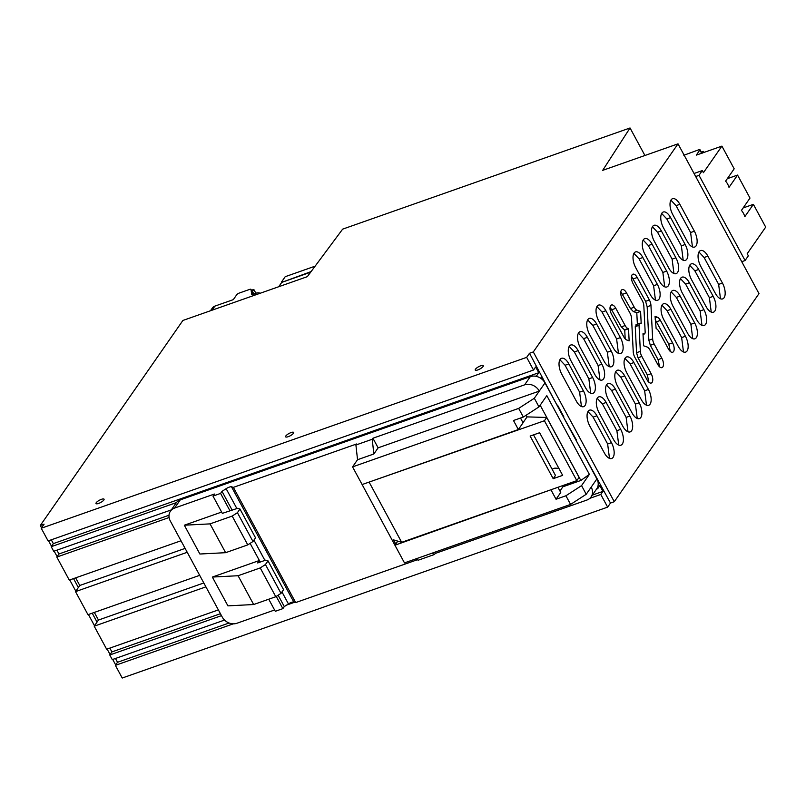 <?xml version="1.0" encoding="UTF-8"?>
<svg xmlns="http://www.w3.org/2000/svg" width="806" height="806" viewBox="0 0 806 806"><rect width="100%" height="100%" fill="white"/><g stroke="black" fill="none" stroke-linecap="round" stroke-linejoin="round"><path stroke-width="1.21" d="M557.228 405.559L529.502 353.27L533.3 351.93L678.017 143.841L602.676 170.358L630.04 127.973L342.641 229.146L307.328 276.66L182.891 320.466L40.3 525.492L44.088 524.162L41.247 528.252L526.661 357.36L533.512 370.035L535.647 366.962L538.761 372.725L53.347 543.617L51.282 539.808M203.807 582.96L98.463 620.046L94.201 626.181L205.913 586.859M94.342 612.419L98.463 620.046M575.917 440.116L610.485 503.045L614.283 501.715L533.3 351.93M185.118 548.392L79.774 585.478L75.512 591.624L87.965 614.666L199.686 575.333M75.512 591.624L187.224 552.291M563.465 417.075L576.23 439.683M75.653 577.852L79.774 585.478M533.512 370.035L48.098 540.927L41.247 528.252M171.335 509.886L53.71 551.294L51.211 546.69L53.347 543.617M51.211 546.69L176.403 502.612A11.375 9.521 -145.2 0 0 176.131 502.974L170.439 511.165A11.375 9.521 -145.2 0 0 170.308 520.998L222.214 617.013A11.375 9.521 -145.2 0 0 236.893 623.27L274.584 610.001M596.511 489.111L597.679 488.708L597.256 487.942A11.375 9.521 -145.2 0 0 596.903 478.925L544.987 382.91A11.375 9.521 -145.2 0 0 537.038 376.563A11.375 9.521 -145.2 0 0 535.436 376.211L536.625 375.798L538.761 372.725M537.038 376.563L536.625 375.798M540.635 378.226L541.249 377.339L542.559 379.747M169.008 515.246L58.959 553.984L56.894 550.176M180.997 540.766L69.276 580.098L56.823 557.057L58.959 553.984M56.823 557.057L169.099 517.523M611.442 442.655A11.375 5.34 -109.4 0 1 611.663 458.503A11.375 5.34 -109.4 0 1 604.319 452.891L589.791 426.001A11.375 5.34 -109.4 0 1 589.569 410.153A11.375 5.34 -109.4 0 1 596.903 415.775L611.442 442.655L607.643 443.995L609.487 458.382M607.643 443.995L593.115 417.105L587.947 411.614M559.918 359.768L565.077 365.259L579.615 392.149L581.448 406.536M672.577 342.882L660.416 320.395A6.609 3.093 -109.4 0 0 657.313 317.171L655.046 316.385L656.155 328.636A6.166 2.892 -109.4 0 1 659.056 331.649L668.386 348.907A6.7 3.143 -109.4 0 0 672.708 352.222A6.7 3.143 -109.4 0 0 672.577 342.882L668.789 344.222L670.3 351.426M668.789 344.222L655.218 319.71M661.867 358.287L654.119 343.961A6.166 2.892 -109.4 0 1 652.648 338.893L650.956 305.414A6.609 3.093 -109.4 0 0 649.384 299.983L637.224 277.496A6.7 3.143 -109.4 0 0 632.901 274.191A6.7 3.143 -109.4 0 0 633.032 283.521L642.362 300.779A6.166 2.892 -109.4 0 1 643.833 305.847L645.153 331.891A3.667 1.723 -109.4 0 1 644.347 333.986A3.667 1.723 -109.4 0 1 643.702 333.966L642.997 333.724L643.601 345.794L647.037 346.973A6.166 2.892 -109.4 0 1 649.928 349.985L657.676 364.312A6.7 3.143 -109.4 0 0 661.998 367.617A6.7 3.143 -109.4 0 0 661.867 358.287L658.079 359.627L659.59 366.821M658.079 359.627L650.331 345.3L648.86 340.233L647.168 306.754L645.586 301.323L631.521 276.317M651.157 373.692L641.818 356.433A6.166 2.892 -109.4 0 1 640.347 351.366L639.037 325.322A3.667 1.723 -109.4 0 1 639.843 323.226A3.667 1.723 -109.4 0 1 640.478 323.246L641.193 323.488L640.579 311.418L637.153 310.239A6.166 2.892 -109.4 0 1 634.262 307.227L626.514 292.9A6.7 3.143 -109.4 0 0 622.192 289.596A6.7 3.143 -109.4 0 0 622.323 298.925L630.07 313.252A6.166 2.892 -109.4 0 1 631.541 318.32L633.234 351.799A6.609 3.093 -109.4 0 0 634.806 357.229L646.966 379.717A6.7 3.143 -109.4 0 0 651.288 383.021A6.7 3.143 -109.4 0 0 651.157 373.692L647.359 375.022L648.87 382.225M647.359 375.022L638.03 357.763L636.559 352.696L635.249 326.662L636.69 324.586M637.365 324.103L636.79 312.748L633.365 311.579L630.463 308.557L620.811 291.722M625.184 338.832L624.741 330.087L621.335 326.893L610.102 307.126M722.438 283.057L707.9 256.167A11.375 5.34 -109.4 0 0 700.565 250.555A11.375 5.34 -109.4 0 0 700.787 266.403L715.315 293.283A11.375 5.34 -109.4 0 0 722.66 298.905A11.375 5.34 -109.4 0 0 722.438 283.057L718.64 284.387L720.483 298.784M718.64 284.387L704.101 257.507L698.943 252.016M670.914 200.17L676.073 205.661L690.611 232.541L692.445 246.938M713.189 296.356L698.651 269.476A11.375 5.34 -109.4 0 0 691.316 263.854A11.375 5.34 -109.4 0 0 691.538 279.702L706.066 306.582A11.375 5.34 -109.4 0 0 713.411 312.204A11.375 5.34 -109.4 0 0 713.189 296.356L709.391 297.686L711.235 312.083M709.391 297.686L694.853 270.806L689.694 265.315M661.666 213.469L666.824 218.96L681.362 245.84L683.196 260.237M703.93 309.655L689.402 282.775A11.375 5.34 -109.4 0 0 682.067 277.153A11.375 5.34 -109.4 0 0 682.289 293.001L696.817 319.881A11.375 5.34 -109.4 0 0 704.152 325.503A11.375 5.34 -109.4 0 0 703.93 309.655L700.142 310.985L701.986 325.382M700.142 310.985L685.604 284.105L680.445 278.614M652.417 226.768L657.575 232.259L672.113 259.139L673.947 273.536M694.681 322.954L680.153 296.074A11.375 5.34 -109.4 0 0 672.808 290.452A11.375 5.34 -109.4 0 0 673.03 306.3L687.568 333.19A11.375 5.34 -109.4 0 0 694.903 338.802A11.375 5.34 -109.4 0 0 694.681 322.954L690.893 324.294L692.737 338.681M690.893 324.294L676.355 297.404L671.197 291.913M643.158 240.067L648.326 245.558L662.864 272.448L664.698 286.835M685.432 336.253L670.904 309.373A11.375 5.34 -109.4 0 0 663.56 303.751A11.375 5.34 -109.4 0 0 663.781 319.599L678.32 346.489A11.375 5.34 -109.4 0 0 685.654 352.101A11.375 5.34 -109.4 0 0 685.432 336.253L681.644 337.593L683.478 351.98M681.644 337.593L667.106 310.703L661.948 305.212M633.909 253.366L639.077 258.857L653.606 285.747L655.449 300.134M648.437 389.459L633.899 362.569A11.375 5.34 -109.4 0 0 626.564 356.957A11.375 5.34 -109.4 0 0 626.786 372.805L641.324 399.685A11.375 5.34 -109.4 0 0 648.659 405.307A11.375 5.34 -109.4 0 0 648.437 389.459L644.649 390.789L646.483 405.186M644.649 390.789L630.111 363.909L624.942 358.418M596.914 306.572L602.072 312.063L616.61 338.943L618.454 353.34M639.188 402.758L624.65 375.878A11.375 5.34 -109.4 0 0 617.315 370.256A11.375 5.34 -109.4 0 0 617.537 386.104L632.075 412.984A11.375 5.34 -109.4 0 0 639.41 418.606A11.375 5.34 -109.4 0 0 639.188 402.758L635.39 404.088L637.234 418.485M635.39 404.088L620.862 377.208L615.693 371.717M587.665 319.871L592.823 325.362L607.361 352.242L609.205 366.639M629.939 416.057L615.401 389.177A11.375 5.34 -109.4 0 0 608.067 383.555A11.375 5.34 -109.4 0 0 608.288 399.403L622.826 426.283A11.375 5.34 -109.4 0 0 630.161 431.905A11.375 5.34 -109.4 0 0 629.939 416.057L626.141 417.387L627.985 431.784M626.141 417.387L611.613 390.507L606.444 385.016M578.416 333.17L583.574 338.661L598.112 365.541L599.946 379.938M620.691 429.356L606.152 402.476A11.375 5.34 -109.4 0 0 598.818 396.854A11.375 5.34 -109.4 0 0 599.039 412.702L613.578 439.592A11.375 5.34 -109.4 0 0 620.912 445.204A11.375 5.34 -109.4 0 0 620.691 429.356L616.892 430.696L618.736 445.083M616.892 430.696L602.364 403.806L597.196 398.315M569.167 346.469L574.325 351.96L588.864 378.85L590.697 393.237M102.694 501.181A4.584 1.3 151.6 0 1 98.614 503.428A4.584 1.3 151.6 0 1 96.005 503.559A4.584 1.3 151.6 0 1 97.365 501.564A4.584 1.3 151.6 0 1 101.445 499.327A4.584 1.3 151.6 0 1 104.065 499.196A4.584 1.3 151.6 0 1 102.694 501.181M292.306 434.434A4.584 1.3 151.6 0 1 288.236 436.671A4.584 1.3 151.6 0 1 285.616 436.802A4.584 1.3 151.6 0 1 286.986 434.817A4.584 1.3 151.6 0 1 291.057 432.57A4.584 1.3 151.6 0 1 293.676 432.439A4.584 1.3 151.6 0 1 292.306 434.434M481.917 367.677A4.584 1.3 151.6 0 1 477.847 369.924A4.584 1.3 151.6 0 1 475.228 370.045A4.584 1.3 151.6 0 1 476.598 368.06A4.584 1.3 151.6 0 1 480.668 365.813A4.584 1.3 151.6 0 1 483.288 365.692A4.584 1.3 151.6 0 1 481.917 367.677M557.54 405.116L563.767 416.642M529.502 353.27L526.661 357.36M94.201 626.181L106.654 649.223L218.376 609.9M109.848 648.105L111.903 651.913L109.767 654.986L221.489 615.653M220.431 613.709L111.903 651.913M109.767 654.986L112.266 659.6L224.542 620.066M597.679 488.708L599.805 485.635L602.928 491.398L592.329 495.126M115.449 658.472L117.515 662.29L115.379 665.353L233.317 623.834M229.106 622.998L117.515 662.29M602.928 491.398L600.792 494.471L589.861 498.32M294.603 602.263L286.644 605.064M92.216 613.165L97.042 622.091M73.527 578.597L78.353 587.524M568.865 363.929L583.403 390.809A11.375 5.34 -109.4 0 1 583.625 406.657A11.375 5.34 -109.4 0 1 576.29 401.045L561.752 374.155A11.375 5.34 -109.4 0 1 561.53 358.307A11.375 5.34 -109.4 0 1 568.865 363.929L565.077 365.259M640.579 311.418L636.79 312.748M628.529 328.747L628.035 328.576A6.166 2.892 -109.4 0 1 625.134 325.564L615.804 308.305A6.7 3.143 -109.4 0 0 611.482 304.99A6.7 3.143 -109.4 0 0 611.613 314.33L623.773 336.817A6.609 3.093 -109.4 0 0 626.877 340.041L629.143 340.827L628.529 328.747L624.741 330.087M679.861 204.321A11.375 5.34 -109.4 0 0 672.526 198.709A11.375 5.34 -109.4 0 0 672.748 214.557L687.286 241.437A11.375 5.34 -109.4 0 0 694.621 247.059A11.375 5.34 -109.4 0 0 694.399 231.211L679.861 204.321L676.073 205.661M670.612 217.63A11.375 5.34 -109.4 0 0 663.278 212.008A11.375 5.34 -109.4 0 0 663.499 227.856L678.037 254.736A11.375 5.34 -109.4 0 0 685.372 260.358A11.375 5.34 -109.4 0 0 685.15 244.51L670.612 217.63L666.824 218.96M661.363 230.929A11.375 5.34 -109.4 0 0 654.029 225.307A11.375 5.34 -109.4 0 0 654.25 241.155L668.789 268.035A11.375 5.34 -109.4 0 0 676.123 273.657A11.375 5.34 -109.4 0 0 675.902 257.809L661.363 230.929L657.575 232.259M652.114 244.228A11.375 5.34 -109.4 0 0 644.78 238.606A11.375 5.34 -109.4 0 0 645.002 254.454L659.54 281.344A11.375 5.34 -109.4 0 0 666.874 286.956A11.375 5.34 -109.4 0 0 666.653 271.108L652.114 244.228L648.326 245.558M642.866 257.527A11.375 5.34 -109.4 0 0 635.531 251.905A11.375 5.34 -109.4 0 0 635.753 267.753L650.291 294.643A11.375 5.34 -109.4 0 0 657.625 300.255A11.375 5.34 -109.4 0 0 657.404 284.407L642.866 257.527L639.077 258.857M605.87 310.723A11.375 5.34 -109.4 0 0 598.536 305.111A11.375 5.34 -109.4 0 0 598.757 320.959L613.285 347.839A11.375 5.34 -109.4 0 0 620.62 353.461A11.375 5.34 -109.4 0 0 620.408 337.613L605.87 310.723L602.072 312.063M596.621 324.022A11.375 5.34 -109.4 0 0 589.287 318.41A11.375 5.34 -109.4 0 0 589.498 334.258L604.037 361.138A11.375 5.34 -109.4 0 0 611.371 366.76A11.375 5.34 -109.4 0 0 611.15 350.912L596.621 324.022L592.823 325.362M587.373 337.331A11.375 5.34 -109.4 0 0 580.028 331.709A11.375 5.34 -109.4 0 0 580.249 347.557L594.788 374.437A11.375 5.34 -109.4 0 0 602.122 380.059A11.375 5.34 -109.4 0 0 601.901 364.211L587.373 337.331L583.574 338.661M578.124 350.63A11.375 5.34 -109.4 0 0 570.779 345.008A11.375 5.34 -109.4 0 0 571.001 360.856L585.539 387.746A11.375 5.34 -109.4 0 0 592.873 393.358A11.375 5.34 -109.4 0 0 592.652 377.51L578.124 350.63L574.325 351.96M610.485 503.045L607.643 507.135L600.792 494.471M607.643 507.135L122.23 678.027L115.379 665.353M40.3 525.492L41.549 527.809M48.551 540.766L51.524 546.246M54.163 551.133L57.125 556.614M69.739 579.937L75.814 591.181M88.428 614.504L94.504 625.748M107.117 649.062L110.079 654.543M112.719 659.439L115.681 664.92M644.921 155.487L630.04 127.973M678.017 143.841L759 293.616L614.283 501.715M535.436 376.211A11.375 9.521 -145.2 0 0 530.318 376.644L180.282 499.871L174.59 508.062A11.375 9.521 -145.2 0 0 170.439 511.165M180.282 499.871A11.375 9.521 -145.2 0 0 176.403 502.612M174.59 508.062L214.416 494.038L212.986 496.083L222.335 513.372L237.599 508.304L239.966 509.019L237.407 512.697L232.188 516.082L210.044 523.88L184.322 525.21L199.888 554.014L225.62 552.684L247.764 544.886L252.983 541.501L255.542 537.824L239.966 509.019M253.648 604.53L227.927 605.86L212.351 577.056L238.082 575.726L253.648 604.53L275.793 596.732L260.227 567.928L238.082 575.726M260.227 567.928L265.436 564.543L268.005 560.865L265.627 560.15L257.668 562.951L259.371 560.502L212.351 577.056M260.217 562.054L250.112 543.365M221.63 512.072L184.322 525.21M518.671 408.4L534.318 398.255L538.982 406.899L523.336 417.045L518.671 408.4L352.565 466.875L357.542 459.712L355.909 445.003L372.221 439.26L372.926 438.232L524.625 384.835L530.318 376.644M232.188 510.208L222.003 491.368L220.572 493.413L212.986 496.083M222.003 491.368L226.133 488.688A4.554 1.29 151.6 0 1 231.493 486.804L233.377 487.368L356.625 443.975L355.909 445.003M415.715 558.931L418.213 560.21L434.515 554.468L435.23 553.45L434.595 552.281M417.317 559.757L295.671 602.576L293.797 602.011L231.493 486.804M268.751 599.211L275.289 611.301L282.876 608.631L284.296 606.586L288.427 603.906A4.554 1.29 151.6 0 1 293.797 602.011M596.49 489.121A11.375 9.521 -145.2 0 0 596.762 488.758L591.07 496.939A11.375 9.521 -145.2 0 1 586.919 500.042L435.23 553.45M268.005 560.865L283.571 589.67L281.012 593.347L275.793 596.732M284.296 606.586L278.141 595.211M225.62 552.684L210.044 523.88M372.926 438.232L378.125 447.834L373.853 453.98L372.221 439.26M378.125 447.834L539.295 391.091A11.375 9.521 -145.2 0 0 524.625 384.835M220.572 493.413L229.922 510.702M295.671 602.576L233.377 487.368M540.161 405.216L580.844 480.467L562.971 486.764M352.565 466.875L362.116 484.547L518.359 429.538L523.054 422.787L520.495 418.042M357.542 459.712L373.853 453.98M434.515 554.468L432.016 553.188M397.761 541.138L394.93 545.219L404.481 562.89L570.577 504.415L586.224 494.269L591.211 487.106A11.375 9.521 -145.2 0 1 591.07 496.939M282.876 608.631L276.267 596.42M596.762 488.758A11.375 9.521 -145.2 0 0 597.256 487.942M281.012 593.347L265.436 564.543M252.983 541.501L237.407 512.697M247.764 544.886L232.188 516.082M544.987 382.91L534.318 398.255M538.982 406.899L546.811 395.645L589.377 474.371L581.559 485.625L586.224 494.269M557.933 487.298L560.744 492.486L556.049 499.246L565.913 495.771L581.559 485.625M589.377 474.371L580.844 480.467M518.359 429.538L513.482 420.51L523.336 417.045M394.93 545.219L551.657 489.514M565.913 495.771L570.577 504.415M556.049 499.246L551.173 490.219M539.617 432.721L562.669 475.349L553.188 478.683L530.136 436.056L539.617 432.721M546.7 417.468L544.423 420.742L576.824 480.648L579.101 477.374L546.7 417.468L527.064 416.893L523.013 422.707M558.84 468.276L554.78 468.155L552.06 469.112M533.542 434.857L555.465 475.409L553.188 478.683M526.157 415.221L527.064 416.893M559.979 491.066L563.978 485.172M544.423 420.742L368.695 482.23M576.824 480.648L401.67 542.317L393.499 539.859L395.756 544.03M401.67 542.317L369.279 482.401M354.781 470.976L396.31 547.788M695.659 176.464L699.084 175.436L745.076 260.519L741.742 261.688M699.004 175.295L702.268 170.59L703.416 172.696L721.904 146.118L696.303 155.125L699.86 150.007L698.913 149.725L699.86 150.007L701.623 153.251M694.047 173.481L702.268 170.59M743.122 207.948L753.388 204.341L765.7 227.111L747.212 253.699L748.351 255.814L745.076 260.519M683.841 155.256L698.913 149.725M727.304 178.69L737.561 175.073L729.007 187.375A9.108 4.272 -109.4 0 0 727.546 183.909A9.108 4.272 -109.4 0 0 725.581 181.159L734.175 168.807L721.904 146.118M753.388 204.341L744.835 216.643A9.108 4.272 70.6 0 0 743.364 213.177A9.108 4.272 70.6 0 0 741.409 210.416L749.993 198.075L737.561 175.073M701.27 152.122L703.376 151.387L703.95 152.435M702.026 153.331L703.376 151.387M210.467 310.753L212.401 307.973A6.76 5.652 -145.2 0 1 214.859 306.129L233.317 299.641L236.732 294.724A2.277 0.645 151.6 0 1 239.342 293.031L249.659 289.404A2.277 0.645 151.6 0 1 250.958 289.344A2.277 0.645 151.6 0 1 250.978 289.404L251.804 294.674L256.026 293.183L254.615 295.218M260.288 293.223A6.77 5.662 -145.2 0 0 256.026 293.183M252.641 294.381L252.218 291.701A2.277 0.645 151.6 0 0 252.197 291.641A2.277 0.645 151.6 0 0 252.157 291.591M253.85 293.948L252.459 291.379L253.809 289.445L255.865 293.243M253.809 289.445L251.452 290.271M310.622 272.226L281.727 282.392L278.705 286.735M311.086 271.602L281.727 282.392M315.126 266.161L285.213 276.69L281.516 282.009M596.903 415.775L593.115 417.105M583.403 390.809L579.615 392.149M660.416 320.395L656.628 321.735M657.313 317.171L655.127 317.937M654.119 343.961L650.331 345.3M652.648 338.893L648.86 340.233M650.956 305.414L647.168 306.754M649.384 299.983L645.586 301.323M637.224 277.496L633.435 278.836M643.702 333.966L643.017 334.208M641.818 356.433L638.03 357.763M640.347 351.366L636.559 352.696M639.037 325.322L635.249 326.662M637.153 310.239L633.365 311.579M634.262 307.227L630.463 308.557M626.514 292.9L622.716 294.24M628.035 328.576L624.237 329.916M625.134 325.564L621.335 326.893M615.804 308.305L612.006 309.635M707.9 256.167L704.101 257.507M694.399 231.211L690.611 232.541M698.651 269.476L694.853 270.806M685.15 244.51L681.362 245.84M689.402 282.775L685.604 284.105M675.902 257.809L672.113 259.139M680.153 296.074L676.355 297.404M666.653 271.108L662.864 272.448M670.904 309.373L667.106 310.703M657.404 284.407L653.606 285.747M633.899 362.569L630.111 363.909M620.408 337.613L616.61 338.943M624.65 375.878L620.862 377.208M611.15 350.912L607.361 352.242M615.401 389.177L611.613 390.507M601.901 364.211L598.112 365.541M606.152 402.476L602.364 403.806M592.652 377.51L588.864 378.85M226.133 488.688L236.873 508.556M253.94 540.121L264.912 560.402M281.979 591.967L288.427 603.906M596.903 478.925L591.211 487.106M214.859 306.129L212.028 310.209M250.978 289.404L252.218 291.701M644.347 333.986L643.037 334.45M639.843 323.226L636.045 324.566M701.845 153.18L699.951 149.674M250.958 289.344L252.197 291.641"/></g></svg>
